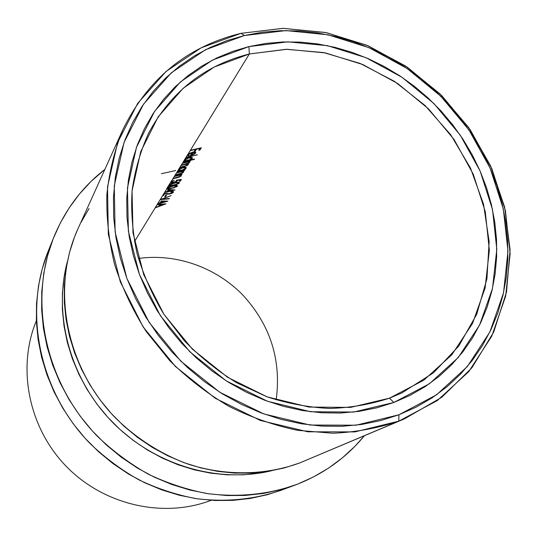<?xml version="1.0" encoding="UTF-8"?>
<svg xmlns="http://www.w3.org/2000/svg" width="537" height="537" viewBox="0 0 537 537"><rect width="100%" height="100%" fill="white"/><g stroke="black" fill="none" stroke-linecap="round" stroke-linejoin="round"><path stroke-width="0.81" d="M249.343 53.975L214.095 67.091L183.117 88.323L158.133 116.925L140.694 151.703L132.055 191.004L132.995 232.776L143.755 274.696L163.906 314.286L192.387 349.171L227.52 377.249L267.184 396.883L308.997 407.059L350.513 407.402L389.419 398.186L393.889 402.448L353.655 412.047L310.695 411.738L267.386 401.233L226.278 380.908L189.87 351.822L160.362 315.669L139.499 274.642L128.39 231.219L127.457 187.977L136.458 147.339L154.555 111.421L180.439 81.919L212.498 60.063L248.933 46.598L249.343 53.975L187.916 154.334L190.145 150.702L195.448 149.38L194.307 151.226L195.428 150.978L196.576 149.132L199.965 148.427L198.804 150.273L199.939 150.058L201.368 147.789L190.4 150.279L249.343 53.975L286.114 49.29L323.576 52.566L360.166 63.447L394.42 81.342L424.989 105.433L450.684 134.727L470.486 168.081L483.522 204.194L489.147 241.637L486.931 278.857L476.728 314.232L458.726 346.11L433.453 372.839L401.871 392.923L389.419 398.186C370.483 404.374 350.621 407.798 329.832 408.456C308.788 407.455 287.832 403.576 266.97 396.803L236.844 382.854C217.66 371.067 200.14 357.018 184.285 340.706L163.651 313.89C152.065 294.558 143.184 274.367 137.016 253.323C132.498 232.105 130.86 211.115 132.115 190.36C134.995 170.034 140.519 150.917 148.709 132.995C171.128 91.545 204.678 65.205 249.343 53.975L248.933 46.598L265.775 43.437L282.945 41.953L300.29 42.121L317.656 43.933L334.9 47.337L351.883 52.297L368.469 58.755L384.526 66.648L399.924 75.898L414.551 86.423L428.284 98.143L441.025 110.958L452.671 124.759L463.122 139.452L472.305 154.911L480.118 171.028L486.515 187.661L491.409 204.691L494.758 221.982L496.517 239.381L496.651 256.753L495.127 273.944L491.946 290.806L487.106 307.184L480.622 322.918L472.526 337.854L462.867 351.836L451.704 364.717L439.112 376.356L425.203 386.606L410.087 395.346L393.889 402.448L376.766 407.818L358.884 411.376L340.418 413.04L321.562 412.772L302.526 410.543L283.502 406.361L264.728 400.246L246.396 392.252L228.735 382.451L211.947 370.946L196.233 357.87L181.768 343.365L168.725 327.604L157.254 310.755L147.474 293.034L139.499 274.642L133.398 255.787L129.222 236.689L127 217.572L126.739 198.636L128.403 180.09L131.961 162.134L137.338 144.936L144.44 128.672L153.179 113.495L163.429 99.526L175.062 86.9L187.943 75.704L201.925 66.017L216.854 57.909L232.575 51.424L248.933 46.598L287.892 41.832L327.536 45.685L366.127 57.741L402.059 77.321L433.876 103.507L460.263 135.17L480.118 171.028L492.53 209.611L496.792 249.322L492.503 288.423L479.568 325.1L458.262 357.501L429.305 383.827L393.889 402.448L389.419 398.186L423.72 380.243L451.792 354.829L472.493 323.516L485.106 288.033L489.341 250.175L485.273 211.706L473.305 174.31L454.094 139.553L428.526 108.87L397.695 83.51L362.864 64.568L325.462 52.935L287.053 49.276L249.343 53.975M122.805 129.8L77.999 228.695C51.364 286.731 64.937 364.623 113.864 416.289C135.136 437.776 160.738 454.195 188.554 464.283C226.017 476.178 265.359 475.44 299.673 462.961L398.769 421.156C377.853 428.19 355.883 432.225 332.859 433.245L297.867 430.359C274.36 425.472 251.477 417.517 229.218 406.482C207.658 393.789 187.863 378.558 169.833 360.79L146.158 331.45C132.713 310.218 122.214 287.96 114.656 264.667C108.897 241.133 106.306 217.754 106.883 194.528C109.253 171.726 114.556 150.152 122.805 129.8C147.937 78.617 187.319 46.464 240.945 33.341L244.422 35.523L285.892 30.589L328.033 34.798L369.02 47.686L407.153 68.528L440.917 96.338L468.949 129.947L490.073 168L503.323 208.974L507.968 251.175L503.538 292.799L489.919 331.906L467.365 366.536L436.621 394.749L398.917 414.792L398.769 421.156L437.326 400.568L468.741 371.638L491.764 336.182L505.653 296.169L510.15 253.625L505.384 210.504L491.845 168.665L470.271 129.813L441.656 95.505L407.194 67.112L368.261 45.833L326.402 32.656L283.348 28.333L240.945 33.341L282.925 28.34L325.57 32.489L367.073 45.33L405.75 66.145L440.105 93.975L468.781 127.672L490.617 165.906L504.639 207.175L510.096 249.839L506.505 292.108L493.698 332.081L471.882 367.798L441.723 397.333L404.381 418.9L299.673 462.961L404.381 418.9M36.355 320.784C16.855 367.724 28.421 427.559 66.353 466.458C104.238 505.398 163.745 518.541 211.182 500.283C163.745 518.541 104.238 505.398 66.353 466.458C28.421 427.559 16.855 367.724 36.355 320.784M364.341 435.782C346.674 457.296 324.435 473.406 297.632 484.112L295.115 485.072C267.231 494.631 237.898 497.463 207.114 493.563C186.876 489.657 167.235 483.172 148.185 474.111C129.746 463.659 112.804 451.046 97.351 436.266C44.705 382.284 28.146 300.284 53.781 237.28C65.145 209.678 82.181 187.044 104.869 169.377L91.008 181.459L79.422 194.058L69.166 207.92L60.359 222.922L53.123 238.931L47.558 255.807L43.752 273.38L41.765 291.463L41.651 309.883L43.437 328.429L47.115 346.902L52.673 365.093L60.063 382.8L69.206 399.81L80.013 415.927L92.371 430.963L106.131 444.75L121.134 457.121L137.217 467.949L154.186 477.111L171.847 484.508L189.984 490.073L208.41 493.758L226.903 495.55L245.261 495.443L263.291 493.463L280.811 489.663L297.632 484.112L313.601 476.89L328.563 468.096L342.391 457.846L354.957 446.274L364.341 435.782M155.119 207.92L134.451 241.69L155.119 207.92L165.987 203.825L157.24 204.463L155.119 207.92L165.987 203.825L157.24 204.463L157.73 203.657L157.019 204.819L159.804 204.537L158.777 206.188L155.334 207.571L157.019 204.819L159.804 204.537L158.777 206.188L155.119 207.92M157.932 203.322L159.986 203.04L159.724 203.463L167.893 201.16L161.281 200.945L160.194 202.711L157.932 203.322L160.187 199.643L157.73 203.657L167.893 201.16L161.281 200.945L160.194 202.711L157.932 203.322M160.221 199.596L169.128 198.844L169.356 198.482L162.295 199.046L171.175 195.602L160.221 199.596L162.51 195.851L160.187 199.643L169.128 198.844L169.356 198.482L162.295 199.046L171.175 195.602L160.221 199.596M171.605 193.072L168.417 193.783L164.114 193.233L162.51 195.851L163.53 195.569L164.624 193.776L169.303 194.079L172.182 193.186L173.565 192.186L173.142 191.487L170.974 191.635L170.753 191.977L172.263 191.877L172.471 192.461L169.095 193.783L164.114 193.233L164.597 192.434L162.51 195.851L163.53 195.569L164.624 193.776L167.994 194.172L172.182 193.186L173.565 192.186L173.122 191.481M164.812 192.085L166.906 191.81L166.631 192.259L175.002 189.91L168.269 189.608L167.121 191.461L164.812 192.085L166.705 188.997L164.597 192.434L174.961 189.977L168.269 189.608L167.121 191.461L164.812 192.085M187.822 154.428L184.178 160.261L184.238 161.033L184.842 161.201L183.5 161.556L184.03 160.691L178.163 170.095L178.23 170.833L178.828 170.981L177.512 171.337L178.022 170.504L166.739 188.588L166.926 189.138M169.182 186.151L175.854 184.795L179.385 182.976L178.828 182.278L175.693 182.593L169.168 184.963L170.464 182.849L171.88 183.077L174.606 182.419L176.888 181.298L177.539 180.304L180.13 179.942L179.264 181.325L180.325 181.11L181.385 179.439L176.451 180.137L176.069 181.311L173.29 182.499L171.887 182.614L171.538 182.184L174.203 180.331L171.135 181.761L172.934 178.821L178.855 177.244L181.338 175.8L181.358 175.23L180.553 174.968L182.164 174.29L174.565 176.156L175.089 175.297L181.056 173.713L183.56 172.249L183.58 171.672L182.775 171.41L184.399 170.719L176.747 172.592L177.277 171.719L184.95 169.846L185.184 169.464L183.755 169.779L186.117 168.168L186.225 167.604L185.688 167.255L183.553 167.329L178.559 169.625L179.774 167.638L187.259 165.483L188.406 164.322L187.165 163.899L189.689 162.463L189.709 161.879L188.883 161.671L190.501 160.979L182.694 162.865L183.251 161.959L194.515 159.033L189.796 159.999L192.427 157.999L191.863 157.361L190.085 157.348L186.003 158.791L184.03 160.617M276.172 399.924C281.509 359.924 270.319 324.878 242.603 294.793C215.673 267.285 176.102 253.189 138.398 258.465C176.102 253.189 215.673 267.285 242.603 294.793C270.319 324.878 281.509 359.924 276.172 399.924M188.769 153.689L187.312 155.321L188.4 155.837L189.084 155.341M188.823 155.307L188.359 154.951L188.675 154.3L190.964 152.958L192.145 152.595L190.293 155.589L194.105 154.179L195.77 152.723L195.488 152.038L193.938 151.904L189.447 153.314M190.789 157.267L186.608 158.475L184.594 159.771L185.856 157.703L197.213 154.77L186.104 157.294L187.312 155.321L188.702 155.831L189.38 155.354L188.386 155.039L188.272 154.032L188.48 154.555L192.145 152.595L190.293 155.589L193.266 154.589M178.177 182.244L177.411 182.305M167.309 189.205L173.941 187.849L177.485 185.963L176.579 185.339L173.766 185.681L167.289 188.037L168.799 186.084M166.638 195.052L165.611 195.307L164.705 196.77L165.732 196.515L166.638 195.052L165.611 195.307L164.705 196.77L165.732 196.515L166.638 195.052M179.942 176.418L173.162 178.445L174.33 176.532L179.264 175.337L180.271 175.411L180.439 175.935L179.143 176.821L172.934 178.821L178.156 177.458M182.157 172.874L175.317 174.921L176.512 172.974L181.278 171.8L182.486 171.853L182.708 172.303L181.345 173.283L175.089 175.297L181.748 173.458L183.56 172.249L183.56 171.652M186.144 165.631L180.016 167.249L181.11 165.463L186.037 164.268L187.353 164.356L187.4 164.792L186.124 165.638L179.774 167.638L186.574 165.799L188.393 164.268M187.547 162.046L188.735 162.181L188.272 163.053L181.352 165.067L182.452 163.261L186.963 162.14M53.747 237.347L48.182 251.209C23.346 312.286 39.248 391.433 89.974 443.448C104.863 457.692 121.208 469.841 138.996 479.903C157.375 488.623 176.337 494.859 195.884 498.604C225.641 502.33 254.028 499.564 281.046 490.294L295.115 485.072M271.151 470.855L259.546 473.137L243.483 474.815L227.144 474.829L210.699 473.164L194.334 469.821L178.23 464.82L162.557 458.209L147.5 450.04L133.236 440.407L119.919 429.412L107.702 417.168L96.72 403.824L87.108 389.52L78.959 374.43L72.354 358.723L67.367 342.566L64.031 326.154L62.379 309.668L62.399 293.283L64.078 277.173L67.353 261.613C53.096 315.085 70.105 378.679 112.126 421.881C154.2 465.022 217.317 483.696 271.151 470.855M244.422 35.523L226.983 40.59L210.209 47.431L194.266 55.996L179.318 66.252L165.53 78.127L153.065 91.538L142.057 106.38L132.659 122.537L125 139.862L119.187 158.2L115.314 177.371L113.468 197.173L113.683 217.411L115.999 237.857L120.416 258.29L126.9 278.468L135.405 298.163L145.849 317.145L158.113 335.182L172.068 352.064L187.554 367.59L204.382 381.579L222.358 393.869L241.274 404.334L260.895 412.852L280.999 419.357L301.344 423.774L321.703 426.096L341.854 426.318L361.576 424.472L380.659 420.599L398.917 414.792L416.168 407.127L432.258 397.736L447.046 386.734L460.41 374.262L472.245 360.475L482.474 345.526L491.033 329.577L497.873 312.789L502.954 295.337L506.277 277.381L507.834 259.082L507.64 240.61L505.726 222.11L502.122 203.745L496.886 185.661L490.073 168L481.743 150.897L471.983 134.492L460.874 118.899L448.509 104.245L434.983 90.639L420.404 78.194L404.885 67.011L388.54 57.17L371.503 48.766L353.896 41.879L335.86 36.57L317.542 32.911L299.075 30.938L280.629 30.703L262.358 32.22L244.422 35.523L240.945 33.341L201.187 47.806L166.087 71.434L137.626 103.453L117.61 142.567L107.514 186.936L108.306 234.26L120.308 281.838L143.077 326.832L175.384 366.469L215.317 398.313L260.391 420.471L307.849 431.795L354.856 431.902L398.769 421.156L398.917 414.792L355.997 425.21L310.084 425.029L263.741 413.906L219.727 392.225L180.741 361.112L149.172 322.401L126.9 278.468L115.126 232.011L114.274 185.789L124.054 142.426L143.533 104.178L171.29 72.844L205.564 49.699L244.422 35.523M78.073 228.514L74.475 237.126L69.461 252.652L66.058 268.802L64.326 285.422L64.312 302.338L66.031 319.361L69.481 336.31L74.65 352.997L81.483 369.234L89.914 384.841L99.862 399.629L111.219 413.43L123.859 426.096L137.633 437.474L152.38 447.442L167.947 455.886L184.137 462.733L200.784 467.908L217.686 471.372L234.656 473.097L251.517 473.09L268.084 471.372L284.194 467.975L299.673 462.961L308.99 459.034M89.041 208.551L81.033 222.378M281.146 490.261L267.184 494.752L250.222 498.443L232.769 500.377L215.015 500.497L197.139 498.792L179.345 495.255L161.825 489.905L144.782 482.783L128.41 473.97L112.904 463.545L98.439 451.624L85.175 438.34L73.274 423.841L62.863 408.301L54.062 391.896L46.954 374.813L41.611 357.246L38.08 339.404L36.382 321.475L36.516 303.673L38.449 286.167L42.148 269.158L48.209 251.135M161.402 173.699L175.727 170.531M201.368 147.789L190.4 150.279L190.145 150.702L195.448 149.38L194.307 151.226L195.428 150.978L196.576 149.132L199.965 148.427L198.804 150.273L199.939 150.058L201.368 147.789M200.422 147.97L199.616 149.246L199.939 150.058L199.428 149.286L200.422 147.97M199.831 148.084L199.965 148.427L199.831 148.084M196.448 148.796L196.576 149.132L196.448 148.796M195.877 148.924L195.106 150.165L195.428 150.978L194.938 150.199L195.877 148.924M188.057 154.206L188.386 155.039L187.433 154.951M188.42 155.112L188.702 155.831L188.42 155.112M195.005 151.911L192.588 152.132L187.916 154.334M194.81 153.75L195.676 152.911L195.589 152.085M193.823 153.918L191.514 154.945L191.199 154.146L192.414 152.179L191.199 154.146L191.514 154.945L193.092 152.407L194.79 152.716L195.26 152.246M191.306 154.414L190.95 154.522L191.306 154.414M194.73 153.058L191.514 154.945L192.958 152.052L194.475 152.434L194.253 151.884L194.716 152.582M194.777 152.676L194.468 151.89M194.79 152.716L194.636 153.206M188.38 155.025L187.541 154.978M197.213 154.77L185.856 157.703L197.213 154.77M196.824 154.837L196.951 155.173L196.824 154.837M184.03 160.691L184.842 161.201L184.527 160.402L184.842 161.201L183.251 161.959L194.26 159.435L194.515 159.033L189.796 159.999L192.286 158.321L192.4 157.724L191.863 157.361M185.124 160.583L184.647 160.711L185.124 160.583M184.527 160.402L184.137 160.328L184.527 160.402M191.414 158.12L192.031 157.415L192.286 158.321L191.877 157.663M189.843 159.664L185.413 160.731L184.916 159.489L185.124 160.019L188.917 157.603L191.004 157.797L191.407 158.086L191.098 158.798L188.641 160.18L185.775 160.778L185.037 160.462L185.218 159.885L188.722 157.999L191.4 158.079L191.078 157.26M185.037 160.456L184.735 159.69M188.883 161.671L182.452 163.261L188.071 162.013L188.823 162.281M189.709 161.879L188.769 163.221L187.165 163.899M188.802 162.221L189.279 161.805M188.064 164.007L188.319 164.658L188.064 164.007M187.433 164.416L187.93 163.98M188.299 163.04L181.11 165.463L183.996 164.376L187.473 164.523M188.829 162.295L188.534 161.57M178.022 170.504L178.828 170.981L178.526 170.202L178.828 170.981L177.277 171.719L184.95 169.846L185.184 169.464L183.755 169.779M179.083 170.377L178.64 170.491L179.083 170.377M185.285 168.967L186.117 168.168L185.856 167.309L186.117 168.168L186.232 167.625L184.627 167.182L180.526 168.363L178.163 170.095M185.258 167.98L185.715 167.517M183.728 169.47L180.197 170.551L178.996 170.088L181.076 168.457L184.164 167.625L185.238 167.947L185.164 168.376L182.56 169.974L179.385 170.531L178.888 169.343L179.09 169.853L182.795 167.51L185.252 167.96M182.775 171.41L176.512 172.974L181.278 171.8L182.728 172.062L182.426 171.283M182.708 172.015L183.245 171.491L183.56 172.249L183.171 171.592M181.144 171.457L181.278 171.8L181.144 171.457M180.553 174.968L174.33 176.532L179.069 175.364L180.513 175.612L180.157 174.76M179.546 176.988L181.338 175.8L181.338 175.21M180.492 175.559L180.956 175.143M178.935 175.028L179.069 175.364L178.935 175.028M177.539 180.311L177.418 179.982L180.13 179.942L180.009 179.613L179.264 181.325L180.325 181.11L180.029 180.351L180.539 179.546L180.029 180.351L180.325 181.11L181.385 179.439L176.519 180.304M177.163 180.023L177.445 180.741L177.163 180.023M175.639 181.613L171.887 182.614L171.39 181.58L171.585 182.083L174.203 180.331L171.135 181.761L170.451 182.815L171.417 183.11L174.606 182.419L177.445 180.741M176.713 180.439L177.076 180.076M171.491 182.325L170.578 182.318L171.491 182.325M176.566 182.426L171.806 183.654L169.168 184.963L168.537 185.876L170.289 186.091L176.78 184.486M179.136 182.352L179.385 182.976L179.136 182.352M178.311 183.822L179.385 182.976M169.558 185.379L168.719 185.379M178.358 183.104L176.901 184.104L173.33 185.164L170.86 185.648L169.645 185.252L174.465 182.875L178.177 182.781L178.244 183.292M178.016 182.446L178.365 182.949L175.377 182.976L171.719 183.996L169.645 185.252L169.457 184.768L169.927 185.674M169.491 185.386L168.806 185.386M179.022 182.318L178.338 182.882M176.196 184.366L170.189 185.695M176.237 185.332L169.907 186.742L166.739 188.588L166.705 188.997L168.41 189.138L174.861 187.541M177.203 185.44L177.438 186.05L177.203 185.44M176.378 186.883L177.438 186.05M167.672 188.433L166.853 188.433M176.425 186.178L174.975 187.165L171.431 188.218L168.974 188.702L167.766 188.312L172.552 185.963L176.243 185.862L176.311 186.359M168.047 188.735L167.578 187.836L167.766 188.312L169.82 187.071L173.458 186.057L176.425 186.03L176.156 185.332M167.618 188.44L166.933 188.447M177.076 185.399L176.398 185.95M174.277 187.426L168.309 188.755M167.967 190.716L167.94 191.548L167.651 190.796L167.369 191.246L167.658 191.998L167.235 191.286L167.967 190.716M168.155 191.199L168.712 189.608L168.873 190.031L172.552 190.172L172.377 189.736L172.552 190.172L168.155 191.199L167.866 190.447L168.155 191.199L168.873 190.031L172.552 190.172L168.155 191.199M168.383 189.608L167.866 190.447L168.383 189.608M172.29 191.44L170.753 191.977L172.592 192.078L172.343 191.44M173.31 191.528L173.565 192.186L173.31 191.528M173.229 191.508L172.8 191.924M166.497 193.521L166.698 194.045L166.497 193.521M164.429 193.266L164.624 193.776L164.429 193.266M164.208 193.239L163.241 194.824L163.53 195.569L163.114 194.857L164.208 193.239M165.758 195.267L165.732 196.515L165.302 195.817L165.758 195.267M169.001 198.502L169.128 198.844L169.001 198.502M161.013 201.972L160.993 202.778L160.711 202.046L160.449 202.476L160.731 203.208L160.315 202.509L161.013 201.972M161.201 202.449L161.731 200.945L161.885 201.341L165.49 201.429L165.329 201.019L165.49 201.429L161.201 202.449L160.919 201.717L161.201 202.449L161.885 201.341L165.49 201.429L161.201 202.449M161.395 200.945L160.919 201.717L161.395 200.945M159.697 205.275L159.234 205.456M164.04 204.248L159.885 205.765L159.61 205.04L159.885 205.765L160.57 204.127L164.04 204.248L163.913 203.906L164.04 204.248L159.885 205.765L160.697 204.456L164.04 204.248M160.154 204.161L159.61 205.04L160.154 204.161M187.46 164.483L187.232 163.899M179.009 170.263L178.707 169.491M185.245 167.96L184.943 167.175M171.518 182.399L171.243 181.681M169.598 185.487L169.35 184.842M167.719 188.547L167.47 187.91"/></g></svg>
